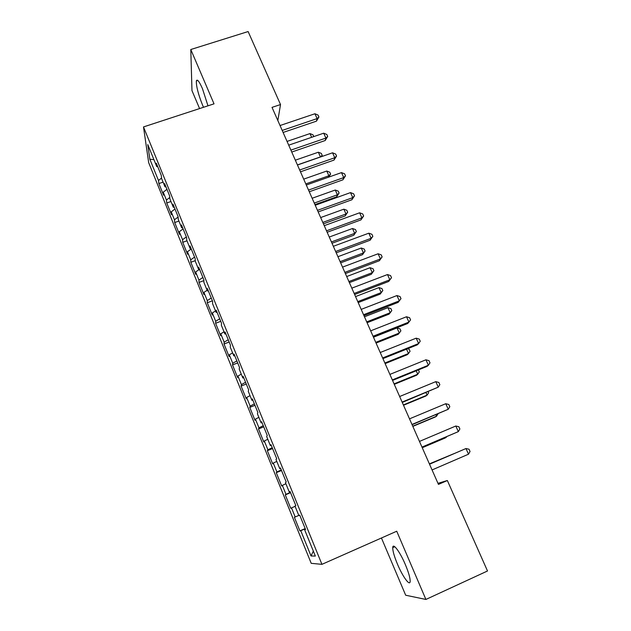 <?xml version="1.0" encoding="UTF-8"?>
<svg xmlns="http://www.w3.org/2000/svg" width="631" height="631" viewBox="0 0 631 631"><rect width="100%" height="100%" fill="white"/><g stroke="black" fill="none" stroke-linecap="round" stroke-linejoin="round"><path stroke-width="0.95" d="M405.362 564.627C399.944 551.731 392.821 542.321 392.734 547.637C392.703 550.989 394.28 556.503 397.475 564.185C402.681 576.687 410.032 586.791 410.166 581.285C410.189 577.925 408.588 572.372 405.362 564.627M207.978 105.827L202.441 88.616C199.136 81.186 197.101 78.646 196.336 80.981C196.202 86.289 198.268 94.327 202.543 105.085L203.521 107.286M381.44 537.991L405.678 595.222L425.901 599.45L487.503 570.984L447.355 480.514L437.969 483.346M148.679 162.664L311.217 563.333L321.936 564.343L143.497 126.934L148.679 162.664M143.497 126.934L214.019 103.847L190.791 49.518L191.974 90.612L199.585 108.571M153.925 159.659L149.839 159.209L158.491 180.498L158.878 183.566L163.595 195.184L163.248 192.203L166.426 200.051L166.75 202.969L171.514 214.69L171.23 211.866L174.448 219.777L174.7 222.546L179.512 234.385L179.291 231.703L182.54 239.693L182.73 242.312L187.581 254.261L187.431 251.737L190.712 259.806L190.83 262.267L195.728 274.327L195.649 271.961L198.954 280.109L199.01 282.404L203.955 294.582L203.939 292.382L207.284 300.601L207.268 302.738L212.261 315.035L212.316 312.992L215.692 321.297L215.605 323.269L220.645 335.684L220.779 333.807L224.179 342.191L224.021 343.998L229.108 356.531L229.313 354.827L232.752 363.29L232.516 364.923L237.658 377.583L237.934 376.052L241.413 384.602L241.097 386.062L246.287 398.839L246.642 397.491L250.152 406.119L249.766 407.397L255.003 420.301L255.437 419.134L258.986 427.85L258.513 428.946L263.805 441.976L264.326 440.998L267.899 449.8L267.355 450.708L272.695 463.872L273.294 463.075L276.906 471.972L276.275 472.69L281.678 485.98L282.357 485.381L286.001 494.365L285.291 494.885L290.741 508.31L291.506 507.908L295.19 516.978L294.393 517.302L299.899 530.868L305.183 528.581M149.839 159.209L147.78 144.578L156.74 166.584L157.718 166.663M313.323 551.108L311.028 555.966L315.35 556.069L304.623 529.74L305.562 529.519L299.709 515.148L298.826 515.511L294.985 506.07L295.829 505.628L290.039 491.415L289.25 491.991L285.449 482.644L286.198 481.989L280.464 467.918L279.77 468.707L276.007 459.471L276.662 458.595L270.991 444.674L270.391 445.675L266.668 436.526L267.236 435.445L261.62 421.674L261.108 422.88L257.424 413.826L257.898 412.54L252.345 398.91L251.919 400.314L248.267 391.354L248.661 389.871L243.164 376.384L242.825 377.977L239.212 369.111L239.52 367.431L234.085 354.078L233.825 355.876L230.244 347.097L230.473 345.228L225.086 332.009L224.912 333.988L221.371 325.296L221.52 323.246L216.188 310.16L216.094 312.329L212.584 303.724L212.655 301.484L207.378 288.533L207.354 290.883L203.892 282.365L203.876 279.943L198.655 267.126L198.71 269.65L195.279 261.218L195.184 258.623L190.018 245.932L190.152 248.63L186.752 240.277L186.587 237.508L181.468 224.944L181.673 227.815L178.305 219.541L178.068 216.607L172.997 204.168L173.28 207.205L169.944 199.017L169.636 195.918L164.62 183.597L164.967 186.792L161.67 178.683L161.284 175.426L156.314 163.224L156.74 166.584M311.028 555.966L300.75 530.663L299.899 530.868M277.837 120.537L280.519 104.549L272.024 107.373L438.442 484.403L447.355 480.514M295.19 516.978L298.802 515.44M291.506 507.908L295.095 506.338M304.623 529.74L305.491 529.346M286.001 494.365L290.426 492.377M282.357 485.381L285.898 483.756M276.906 471.972L281.276 469.914M273.294 463.075L276.796 461.395M289.25 491.991L290.134 491.644M267.899 449.8L272.213 447.671M264.326 440.998L267.781 439.263M279.77 468.707L280.661 468.399M258.986 427.85L263.245 425.657M255.437 419.134L258.852 417.343M270.391 445.675L271.291 445.399M250.152 406.119L254.364 403.856M246.642 397.491L250.018 395.645M261.108 422.88L262.015 422.628M241.413 384.602L245.569 382.268M237.934 376.052L241.271 374.151M251.919 400.314L252.834 400.101M232.752 363.29L236.862 360.9M229.313 354.827L232.602 352.879M242.825 377.977L243.74 377.795M224.179 342.191L228.233 339.73M220.779 333.807L224.021 331.811M233.825 355.876L234.748 355.718M215.692 321.297L219.698 318.773M212.316 312.992L215.526 310.941M224.912 333.988L225.843 333.862M207.284 300.601L211.235 298.021M203.939 292.382L207.11 290.284M216.094 312.329L217.032 312.227M198.954 280.109L202.866 277.459M195.649 271.961L199.041 269.634M207.354 290.883L208.301 290.812M190.712 259.806L194.569 257.101M187.431 251.737L191.272 249.016M198.71 269.65L199.664 269.603M182.54 239.693L186.35 236.94M179.291 231.703L183.085 228.927M190.152 248.63L191.106 248.614M174.448 219.777L178.108 217.048M171.23 211.866L174.976 209.027M181.673 227.815L182.635 227.823M166.426 200.051L169.794 197.456M163.248 192.203L166.947 189.316M173.28 207.205L174.251 207.236M158.491 180.498L161.591 178.037M164.967 186.792L165.945 186.855M190.791 49.518L248.125 31.55L280.519 104.549M425.901 599.45L396.733 531.223L321.936 564.343M300.75 530.663L305.27 528.794M158.878 183.566L163.074 182.138M166.75 202.969L170.962 201.51M174.7 222.546L178.928 221.063M182.73 242.312L186.965 240.805M190.83 262.267L195.255 260.666M199.01 282.404L203.876 280.621M207.268 302.738L212.387 300.837M215.605 323.269L220.74 321.329M224.021 343.998L229.171 342.026M232.516 364.923L237.682 362.92M241.097 386.062L246.279 384.019M249.766 407.397L254.956 405.323M258.513 428.946L263.726 426.832M267.355 450.708L272.576 448.562M276.275 472.69L281.521 470.497M285.291 494.885L290.544 492.661M283.098 132.463L316.454 121.152L317.109 118.596L282.199 130.42M314.932 113.754L318.056 115.079L318.931 117.011L317.109 118.596L314.932 113.754L280.038 125.53M318.931 117.011L316.454 121.152M311.659 137.313L309.987 133.583L287.05 141.415M309.987 133.583L312.984 134.805L313.781 136.588M291.743 152.047L325.186 140.524L325.904 138.079L290.891 150.115M323.695 133.188L326.819 134.482L327.702 136.43L325.904 138.079L323.695 133.188L288.714 145.169M327.702 136.43L325.186 140.524M300.466 171.813L334.004 160.085L334.769 157.742L299.67 169.999M332.545 152.805L335.668 154.059L336.56 156.031L334.769 157.742L332.545 152.805L297.469 165.006M336.56 156.031L334.004 160.085M297.422 164.912L320.438 156.906L318.332 152.221L295.34 160.187M320.398 157.032L322.165 155.289L321.597 156.614M318.332 152.221L321.329 153.412L322.165 155.289M305.806 183.905L328.877 175.765L326.755 171.033L303.7 179.141M328.396 177.232L328.877 175.765L330.597 174.085L328.751 177.106M326.755 171.033L329.753 172.192L330.597 174.085M309.277 191.769L342.901 179.827L343.729 177.595L308.527 190.073M341.481 172.61L344.597 173.833L345.496 175.82L343.729 177.595L341.481 172.61L306.303 185.033M345.496 175.82L342.901 179.827M318.174 211.921L351.893 199.767L352.776 197.637L317.472 210.344M350.505 192.605L353.62 193.796L354.527 195.799L352.776 197.637L350.505 192.605L315.232 205.256M354.527 195.799L351.893 199.767M314.94 204.61L336.646 196.825L337.396 194.79L335.258 190.018L312.14 198.26M314.262 203.072L337.396 194.79L339.099 193.054L336.646 196.825M335.258 190.018L338.248 191.146L339.099 193.054M323.435 223.839L345.189 215.928L345.993 213.988L343.84 209.176L320.658 217.561M322.804 222.412L345.993 213.988L347.689 212.197L345.189 215.928M343.84 209.176L346.821 210.273L347.689 212.197M327.15 232.263L360.964 219.896L361.902 217.876L326.511 230.812M359.615 212.797L362.722 213.948L363.637 215.976L361.902 217.876L359.615 212.797L324.239 225.677M363.637 215.976L360.964 219.896M332.001 243.258L353.817 235.205L354.677 233.367L352.5 228.509L329.256 237.043M331.425 241.941L354.677 233.367L356.349 231.514L353.817 235.205M352.5 228.509L355.482 229.574L356.349 231.514M336.22 252.81L370.121 240.214L371.123 238.313L335.637 251.485M368.812 233.186L371.919 234.298L372.842 236.341L371.123 238.313L368.812 233.186L333.342 246.295M372.842 236.341L370.121 240.214M340.653 262.851L362.525 254.664L363.432 252.928L361.24 248.022L337.94 256.707M340.117 261.644L363.432 252.928L365.089 251.012L362.525 254.664M361.24 248.022L364.213 249.056L365.089 251.012M345.378 273.562L379.373 260.737L380.438 258.947L344.849 272.355M378.103 253.772L381.203 254.845L382.134 256.912L380.438 258.947L378.103 253.772L342.538 267.118M382.134 256.912L379.373 260.737M354.622 294.511L388.712 281.458L389.84 279.785L354.157 293.439M387.481 274.556L390.573 275.597L391.52 277.679L389.84 279.785L387.481 274.556L351.814 288.154M391.52 277.679L388.712 281.458M363.961 315.666L398.145 302.383L399.336 300.837L363.551 314.735M396.954 295.553L400.046 296.554L400.993 298.66L399.336 300.837L396.954 295.553L361.192 309.387M373.394 337.041L407.665 323.514L408.927 322.086L373.039 336.244M406.514 316.754L409.606 317.716L410.568 319.838L408.927 322.086L406.514 316.754L370.657 330.841M382.922 358.621L417.288 344.857L418.613 343.556L382.631 357.966M416.176 338.169L419.26 339.084L420.23 341.237L418.613 343.556L416.176 338.169L380.225 352.516M392.545 380.422L427.006 366.414L428.394 365.239L392.316 379.909M425.941 359.796L429.017 360.672L429.995 362.841L428.394 365.239L425.941 359.796L389.887 374.404M402.262 402.444L438.277 387.142L402.097 402.073M435.792 381.645L438.868 382.481L439.854 384.673L438.277 387.142L435.792 381.645L399.644 396.513M412.082 424.695L448.255 409.267L411.988 424.466M445.754 403.714L448.815 404.503L449.816 406.719L448.255 409.267L445.754 403.714L409.503 418.85M422.005 447.166L458.343 431.62L421.973 447.087M455.811 426.012L458.871 426.753L459.881 428.985L458.343 431.62L455.811 426.012L419.465 441.416M349.377 282.625L371.304 274.296L372.274 272.671L370.058 267.718L346.695 276.552M348.904 281.536L372.274 272.671L373.915 270.691L371.304 274.296M370.058 267.718L373.031 268.719L373.915 270.691M358.187 302.588L380.177 294.117L381.195 292.603L378.963 287.602L355.537 296.586M357.761 301.618L381.195 292.603L382.82 290.56L380.177 294.117M378.963 287.602L381.929 288.564L382.82 290.56M367.084 322.733L389.122 314.128L390.203 312.716L387.947 307.668L364.466 316.801M366.714 321.889L390.203 312.716L391.812 310.61L390.912 308.598L387.947 307.668M376.06 343.075L398.161 334.32L399.297 333.026L397.017 327.931L373.473 337.222M375.745 342.357L399.297 333.026L400.89 330.849L399.983 328.822L397.017 327.931M385.123 363.614L407.279 354.701L408.478 353.526L406.53 349.164M384.863 363.014L408.478 353.526L410.055 351.286L409.133 349.235L407.523 348.769M394.272 384.342L416.484 375.279L417.746 374.222L416.215 370.799M394.067 383.869L417.746 374.222L419.299 371.911L418.4 369.908M403.509 405.268L425.783 396.055L427.1 395.116L425.996 392.648M403.359 404.936L427.1 395.116L428.638 392.734L428.197 391.741M412.84 426.398L435.169 417.036L436.549 416.215L435.879 414.717M412.745 426.193L436.549 416.215L438.032 413.818M422.257 447.734L444.642 438.214L446.093 437.512L445.865 437.015M422.226 447.671L446.093 437.512L446.559 436.715M429.53 464.211L465.97 448.531L468.525 454.194L432.061 469.945M429.506 464.171L465.97 448.531L469.022 449.225L470.048 451.488L468.525 454.194M453.421 453.886L429.38 463.872M453.776 453.728L429.395 463.911M394.777 546.722L392.734 547.637M197.874 80.492L196.336 80.981"/></g></svg>
